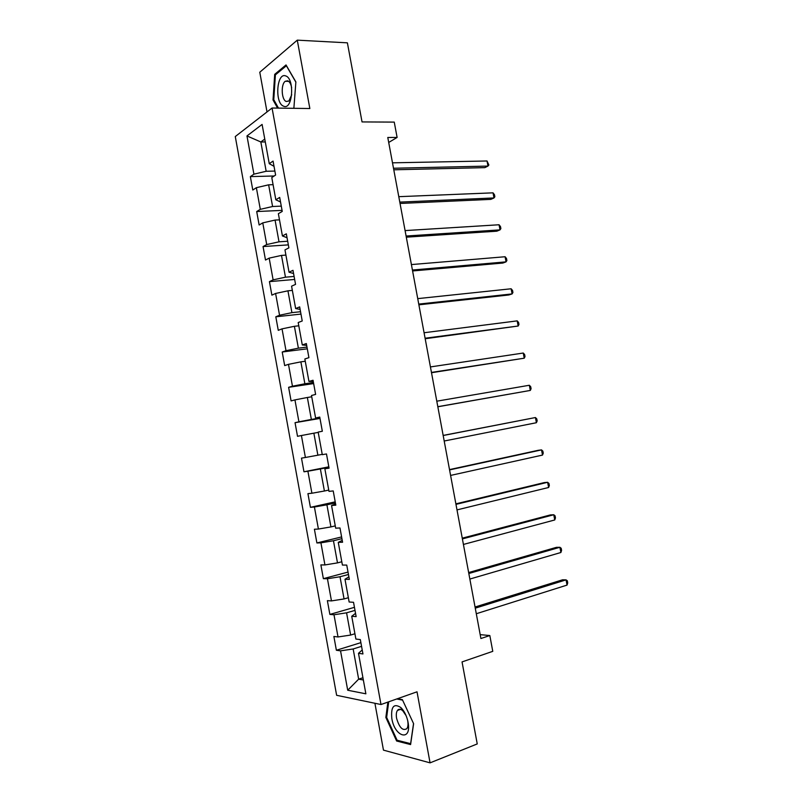 <?xml version="1.0" encoding="UTF-8"?>
<svg xmlns="http://www.w3.org/2000/svg" width="803" height="803" viewBox="0 0 803 803"><rect width="100%" height="100%" fill="white"/><g stroke="black" fill="none" stroke-linecap="round" stroke-linejoin="round"><path stroke-width="1.2" d="M374.911 703.267L383.463 750.132L430.067 762.85L477.243 743.929L462.046 661.913L492.771 651.343L489.83 635.544L480.194 634.641M235.279 136.55L336.628 695.298L380.993 704.532L272.056 108.024L235.279 136.55M272.056 108.024L309.848 108.525L297.281 40.15L259.781 72.23L267.018 111.928M297.281 40.15L347.388 42.83L362.043 121.926L394.253 122.106L397.114 137.443L387.779 137.474L480.907 638.515L489.83 635.544M362.223 649.958L358.489 653.321L362.946 653.943L360.326 639.579L355.89 639.058L351.734 616.252L356.141 616.624L353.531 602.29L349.144 602.019L344.989 579.264L349.355 579.385L346.745 565.091L342.409 565.061L338.264 542.356L342.58 542.236L339.97 527.962L335.684 528.183L331.559 505.519L335.815 505.157L333.215 490.924L328.979 491.376L324.854 468.771L329.069 468.159L326.48 453.956L322.284 454.659L318.169 432.094L322.334 431.251L319.745 417.068L315.609 418.012L311.504 395.498L315.619 394.414L313.04 380.261L308.944 381.445L304.849 358.981L308.914 357.656L306.334 343.533L302.289 344.959L298.204 322.545L302.229 320.969L299.66 306.887L295.655 308.553L291.579 286.179L295.554 284.372L292.985 270.32L289.04 272.217L284.965 249.894L288.889 247.856L286.33 233.824L282.425 235.962L278.37 213.688L282.244 211.41L279.695 197.418L275.83 199.786L271.785 177.553L275.61 175.044L273.06 161.082L269.256 163.682L262.099 124.425L246.973 135.938L260.834 141.97L266.164 171.27L274.887 171.069M358.489 653.321L365.867 693.812L347.709 690.239L340.542 650.842L336.377 650.259L360.888 642.641M246.973 135.938L253.919 174.171L250.355 176.61L252.794 190.04L256.368 187.681L260.302 209.332L256.699 211.54L259.138 225.001L262.772 222.873L266.706 244.554L263.053 246.551L265.502 260.042L269.176 258.124L273.12 279.856L269.427 281.632L271.886 295.153L275.6 293.456L279.554 315.238L275.81 316.794L278.27 330.334L282.034 328.859L285.998 350.69L282.214 352.015L284.674 365.586L288.478 364.341L292.453 386.213L288.618 387.317L291.087 400.908L294.942 399.894L298.927 421.806L295.042 422.689L297.522 436.31L301.416 435.517L305.401 457.479L301.486 458.132L303.966 471.783L307.9 471.22L311.905 493.223L307.93 493.654L310.42 507.335L314.405 506.994L318.41 529.047L314.405 529.247L316.894 542.958L320.919 542.838L324.934 564.941L320.879 564.91L323.368 578.652L327.443 578.762L331.468 600.905L327.373 600.654L329.872 614.415L333.988 614.767L338.023 636.96L333.877 636.468L336.377 650.259M351.734 616.252L355.548 613.351M354.926 633.758L350.63 635.063L346.575 612.819L355.006 610.38M338.023 636.96L350.63 635.063M333.988 614.767L346.575 612.819M344.989 579.264L348.883 576.815M348.361 597.723L344.055 598.938L340.01 576.745L348.462 574.486M331.468 600.905L344.055 598.938M327.443 578.762L340.01 576.745M338.264 542.356L342.239 540.359M341.807 561.769L337.491 562.883L333.456 540.74L341.927 538.662M324.934 564.941L337.491 562.883M320.919 542.838L333.456 540.74M331.559 505.519L335.604 503.983M335.263 525.895L330.936 526.919L326.911 504.816L335.403 502.919M318.41 529.047L330.936 526.919M314.405 506.994L326.911 504.816M324.854 468.771L328.979 467.687M328.738 490.081L324.402 491.014L320.377 468.962L328.899 467.256M311.905 493.223L324.402 491.014M307.9 471.22L320.377 468.962M322.234 454.357L317.878 455.191L313.863 433.188L318.229 432.405M305.401 457.479L317.878 455.191M301.416 435.517L313.863 433.188M315.609 418.012L319.835 417.55M319.915 417.992L311.363 419.447L307.358 397.485L311.735 396.792M298.927 421.806L311.363 419.447M294.942 399.894L307.358 397.485M308.944 381.445L313.25 381.435M313.441 382.499L304.869 383.774L300.874 361.852L305.26 361.26M292.453 386.213L304.869 383.774M288.478 364.341L300.874 361.852M302.289 344.959L306.676 345.39M306.987 347.077L298.385 348.171L294.4 326.299L298.796 325.797M285.998 350.69L298.385 348.171M282.034 328.859L294.4 326.299M295.655 308.553L300.121 309.426M300.543 311.725L291.911 312.638L287.936 290.816L292.352 290.405M279.554 315.238L291.911 312.638M275.6 293.456L287.936 290.816M289.04 272.217L293.577 273.532M294.109 276.453L285.456 277.186L281.492 255.414L285.918 255.093M273.12 279.856L285.456 277.186M269.176 258.124L281.492 255.414M282.425 235.962L287.042 237.718M287.685 241.251L279.012 241.813L275.058 220.072L279.494 219.851M266.706 244.554L279.012 241.813M262.772 222.873L275.058 220.072M275.83 199.786L280.528 201.985M281.281 206.13L272.588 206.501L268.634 184.82L273.08 184.68M260.302 209.332L272.588 206.501M256.368 187.681L268.634 184.82M269.256 163.682L274.024 166.321M265.291 141.94L260.834 141.97L264.769 139.08M253.919 174.171L266.164 171.27M430.067 762.85L417.018 691.815L380.993 704.532M388.702 142.462L397.114 137.443M362.936 677.742L358.66 679.157L363.347 679.99M361.561 646.345L353.159 648.975L358.66 679.157L347.709 690.239M340.542 650.842L353.159 648.975M250.355 176.61L274.164 175.987M256.699 211.54L282.054 210.386M263.053 246.551L288.347 244.885M269.427 281.632L294.651 279.454M275.81 316.794L300.964 314.093M282.214 352.015L307.298 348.803M288.618 387.317L313.642 383.583M295.042 422.689L319.995 418.433M303.966 471.783L328.818 466.814M310.42 507.335L335.212 501.835M316.894 542.958L341.606 536.926M323.368 578.652L348.02 572.087M329.872 614.415L354.444 607.329M293.868 108.315L295.875 81.936L286.029 64.933L274.696 74.338L273.03 99.953L277.587 108.094M387.879 702.093L385.852 717.44L396.622 741.008L410.594 744.572L413.615 723.694L402.353 699.624L397.545 698.69M273.933 99.963L273.03 99.953M275.981 74.388L274.696 74.338M398.037 740.476L396.622 741.008M386.675 717.139L385.852 717.44M393.791 169.804L484.841 167.636L487.983 166.08L393.5 168.249M487.019 160.981L488.866 164.976L487.983 166.08L487.019 160.981L392.496 162.828M283.6 106.187C292.653 110.694 294.992 78.503 285.687 75.914C276.613 72.089 274.586 103.366 283.6 106.187M291.67 87.808C290.937 83.964 289.632 81.635 287.745 80.802L285.266 81.264C280.669 84.325 281.502 100.114 286.3 101.489L288.879 101.027L291.72 94.774M278.48 108.104L273.773 99.692L275.389 74.87L286.38 65.766L295.855 82.147M294.008 107.763L293.276 108.305M408.034 722.208L407.703 720.632C406.268 715.001 403.979 710.645 400.848 707.553C393.781 703.026 390.78 706.7 391.834 718.565C394.815 737.425 411.909 741.811 408.034 722.208M406.087 715.644L402.795 710.785C400.577 708.838 398.79 708.728 397.425 710.454C396.28 712.201 396.009 714.821 396.592 718.304C399.382 727.759 402.815 731.192 406.9 728.612C408.024 726.856 408.295 724.246 407.703 720.783L407.543 719.97M413.545 723.533L410.624 743.668L397.094 740.236L386.644 717.4L388.712 701.802M396.712 698.981L402.584 700.126M400.045 203.46L490.834 199.375L493.996 197.95L399.794 202.105M493.032 192.84L494.477 194.717L494.859 196.755L493.996 197.95L493.032 192.84L398.78 196.675M406.308 237.176L496.826 231.184L500.018 229.879L406.097 236.032M499.054 224.76L500.49 226.556L500.871 228.604L500.018 229.879L499.054 224.76L405.083 230.591M412.591 270.962L502.839 263.053L506.051 261.868L412.421 270.029M505.087 256.739L506.502 258.466L506.894 260.503L506.051 261.868L505.087 256.739L411.407 264.578M418.885 304.819L508.861 294.972L512.103 293.918L418.744 304.086M511.13 288.779L512.535 290.425L512.926 292.473L512.103 293.918L511.13 288.779L417.731 298.626M425.188 338.736L518.156 326.028L425.088 338.224M517.192 320.879L518.577 322.445L518.969 324.492L518.156 326.028L517.192 320.879L424.074 332.743M431.502 372.722L524.229 358.198L431.452 372.421M523.255 353.039L524.63 354.524L525.021 356.582L524.229 358.198L523.255 353.039L430.428 366.931M437.836 406.78L530.311 390.429L437.816 406.689M529.338 385.259L530.693 386.665L531.084 388.722L530.311 390.429L529.338 385.259L436.792 401.189M443.176 435.517L535.42 417.54L536.404 422.719L444.2 441.018M443.156 435.427L535.42 417.54L536.775 418.865L537.167 420.933L536.404 422.719M449.57 469.906L541.523 449.891L542.507 455.08L450.593 475.426M449.509 469.604L538.151 450.322L541.523 449.891L542.858 451.125L543.25 453.193L542.507 455.08M455.974 504.364L547.636 482.292L548.62 487.491L457.007 509.895M455.883 503.852L544.233 482.603L547.636 482.292L548.961 483.446L549.352 485.524L548.62 487.491M462.398 538.903L553.769 514.753L554.753 519.963L463.421 544.444M462.257 538.171L550.336 514.934L553.769 514.753L555.074 515.827L555.465 517.905L554.753 519.963M468.822 573.503L559.902 547.285L560.885 552.504L469.855 579.053M468.651 572.549L556.439 547.335L559.902 547.285L561.197 548.278L561.588 550.356L560.885 552.504M475.266 608.172L566.055 579.866L567.038 585.096L476.299 613.733M475.055 607.008L562.562 579.796L566.055 579.866L567.33 580.78L567.721 582.868L567.038 585.096M288.709 81.364L285.266 81.264M402.795 710.785L400.848 707.553M402.032 708.788L397.425 710.454"/></g></svg>
